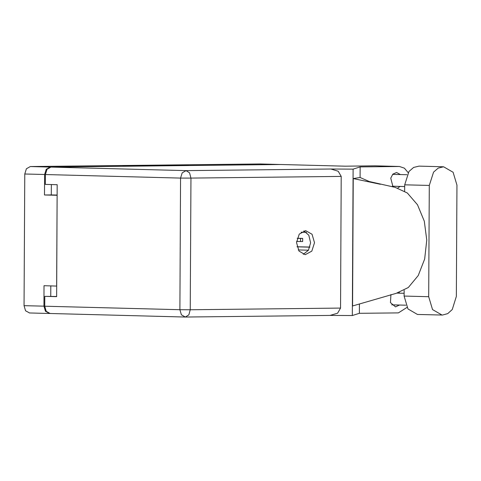 <?xml version="1.0" encoding="UTF-8"?>
<svg xmlns="http://www.w3.org/2000/svg" width="481" height="481" viewBox="0 0 481 481"><rect width="100%" height="100%" fill="white"/><g stroke="black" fill="none" stroke-linecap="round" stroke-linejoin="round"><path stroke-width="0.72" d="M175.108 165.476L188.57 165.434L176.274 165.554L162.037 165.169L172.691 165.043L165.145 165.193L175.108 165.524M164.135 165.717L175.048 165.584L160.81 165.205L148.515 165.326L164.135 165.717M161.225 165.723L134.993 165.476L161.225 165.753M29.503 312.957L25.577 310.774L24.05 305.663L24.741 173.99L26.377 168.771L30.273 166.576L260.425 163.985M280.495 164.52L50.156 167.093L46.26 169.294L44.625 174.513L44.517 194.973L57.137 195.304L56.662 286.051L44.042 285.72L43.933 306.181L45.461 311.291L49.687 313.474M132.377 165.536L122.859 165.614L137.091 165.993L148.25 165.891L132.377 165.536M44.517 194.973L51.293 194.895L51.347 184.536M51.293 194.895L57.143 195.052M50.764 296.35L50.818 285.894M137.422 165.482L153.253 165.771L137.422 165.482M157.101 165.338L151.659 165.35L157.101 165.338M404.136 290.35L404.106 296.08L407.948 308.934L417.448 314.424L442.448 315.073L447.745 313.6L452.248 309.542L456.367 296.41L456.95 185.143L453.102 172.282L443.608 166.793L438.197 168.109L433.561 172.138L429.305 185.45L428.721 296.723L432.569 309.578L442.063 315.067M400.396 174.567L396.566 172.511L392.887 174.098L390.734 178.15L393.025 186.971M390.933 294.558L390.458 302.627L395.532 306.908L399.464 305.056M305.597 230.621L299.26 234.157L296.543 242.592L298.996 251.07L305.219 254.702L311.802 251.16L314.526 242.725L312.067 234.253L305.597 230.621M443.608 166.793L418.993 166.149L413.582 167.472L408.94 171.495L404.689 184.812L404.653 191.125M50.174 313.498L46.248 311.315L44.721 306.205L179.876 309.728L180.567 178.06L45.412 174.531L47.048 169.312L50.944 167.111L280.79 164.514L345.093 166.192L374.958 165.855L399.489 166.492L360.137 166.931L360.083 177.489L369.21 181.505L395.117 187.374L407.371 193.025L417.538 204.816L424.302 221.218L426.791 240.103L424.681 259.031L418.242 275.535L408.309 287.494L396.17 293.344L352.567 305.982L353.234 178.577L380.405 184.307M399.777 293.194L399.188 292.556M406.962 307.419L398.412 312.872L359.373 313.311L352.351 315.524L330.249 315.386M359.421 303.938L359.373 313.311M397.817 188.011L400.084 186.43M408.159 172.601L404.377 168.17L399.489 166.492M360.083 177.489L353.234 178.577M360.137 166.931L353.114 169.144L352.351 315.524M56.608 296.5L44.775 296.356L44.721 306.205M280.79 164.514L281.096 164.526M45.412 174.531L45.358 184.379L57.197 184.686L56.608 296.669L44.775 296.356M353.114 169.144L330.886 169.005L338.215 171.206L341.233 176.425L340.542 308.099L337.578 313.203L330.116 315.386M303.866 230.862L308.802 235.221L310.576 242.791L308.411 250.258L303.252 254.353M297.21 238.275L302.657 238.42L302.663 241.504L300.565 241.528M297.186 238.354L300.529 238.444L300.541 241.528L296.603 241.426M306.481 232.353L301.178 232.215M297.024 246.741L309.872 247.072M308.447 250.198L298.28 249.934M297.042 246.819L309.848 247.15M30.273 166.576L50.156 167.093M280.002 164.496L260.119 163.979M44.625 174.513L24.741 173.99M24.05 305.663L43.933 306.181M404.106 296.08L428.721 296.723M341.233 176.425L190.951 178.12L190.266 309.794L340.542 308.099M399.176 166.486L374.958 165.855M50.944 167.111L186.099 170.641L330.886 169.005M185.335 317.021L188.847 314.893L190.266 309.794L179.876 309.728L181.409 314.839L185.335 317.021M190.951 178.12L189.55 172.883L186.099 170.641L182.203 172.841L180.567 178.06L190.951 178.12M404.689 184.812L429.305 185.45M302.657 238.42L300.529 238.444M29.353 312.957L49.236 313.474M260.275 163.979L280.158 164.496M404.118 293.308L397.18 293.127M406.956 174.741L392.628 174.369M280.946 164.514L345.172 166.192M50.024 313.498L185.179 317.021L330.375 315.386M404.677 186.55L392.322 186.225M405.868 305.219L391.702 304.852M302.663 241.504L300.541 241.528"/></g></svg>
